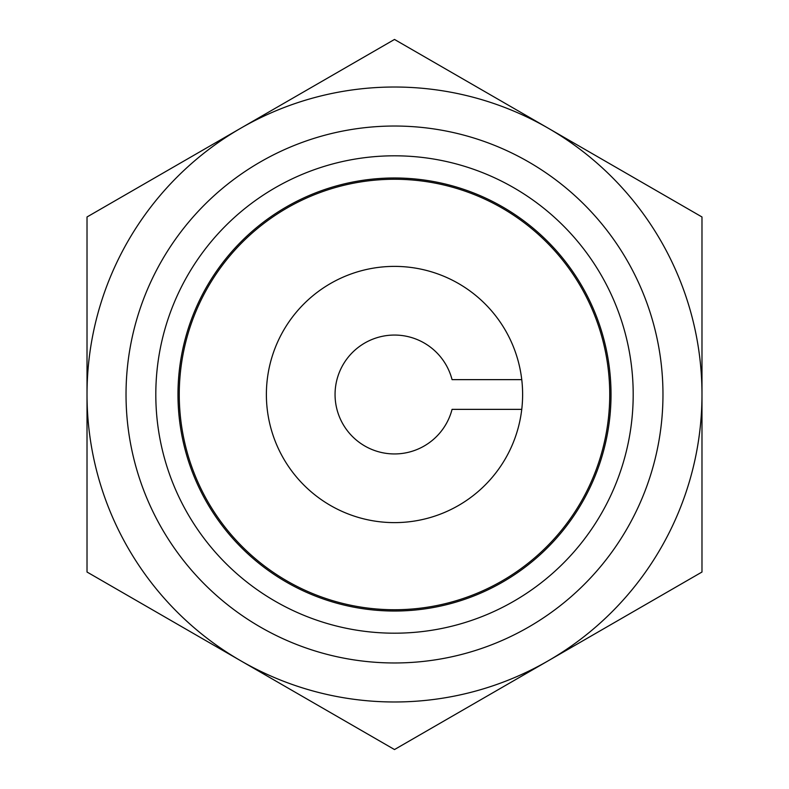 <?xml version="1.0" encoding="UTF-8"?>
<svg xmlns="http://www.w3.org/2000/svg" width="789" height="789" viewBox="0 0 789 789"><rect width="100%" height="100%" fill="white"/><g stroke="black" fill="none" stroke-linecap="round" stroke-linejoin="round"><path stroke-width="1.18" d="M521.756 379.637L452.058 379.637A59.451 59.451 0 0 0 360.553 345.7A59.451 59.451 0 0 0 360.553 443.3A59.451 59.451 0 0 0 452.058 409.363L521.756 409.363A128.114 128.114 0 0 0 521.756 379.637M394.5 266.386A128.114 128.114 0 0 1 505.453 458.557A128.114 128.114 0 0 1 283.547 458.557A128.114 128.114 0 0 1 394.5 266.386M394.5 179.261A215.239 215.239 0 0 1 580.901 502.12A215.239 215.239 0 0 1 208.099 502.12A215.239 215.239 0 0 1 394.5 179.261M611.021 394.5A216.521 216.521 0 0 1 286.239 582.016A216.521 216.521 0 0 1 286.239 206.994A216.521 216.521 0 0 1 611.021 394.5M394.5 633.192A238.692 238.692 0 0 0 633.192 394.5A238.692 238.692 0 0 0 394.5 155.808A238.692 238.692 0 0 0 155.808 394.5A238.692 238.692 0 0 0 394.5 633.192M662.967 394.5A268.467 268.467 0 0 1 260.262 626.999A268.467 268.467 0 0 1 260.262 162.001A268.467 268.467 0 0 1 662.967 394.5M240.763 660.788L394.5 749.55L701.983 572.025L701.983 216.975L394.5 39.45L240.763 128.213A307.483 307.483 0 0 0 87.017 394.5L87.017 572.025L240.763 660.788A307.483 307.483 0 0 0 701.983 394.5A307.483 307.483 0 0 0 240.763 128.213L87.017 216.975L87.017 394.5A307.483 307.483 0 0 0 240.763 660.788"/></g></svg>
